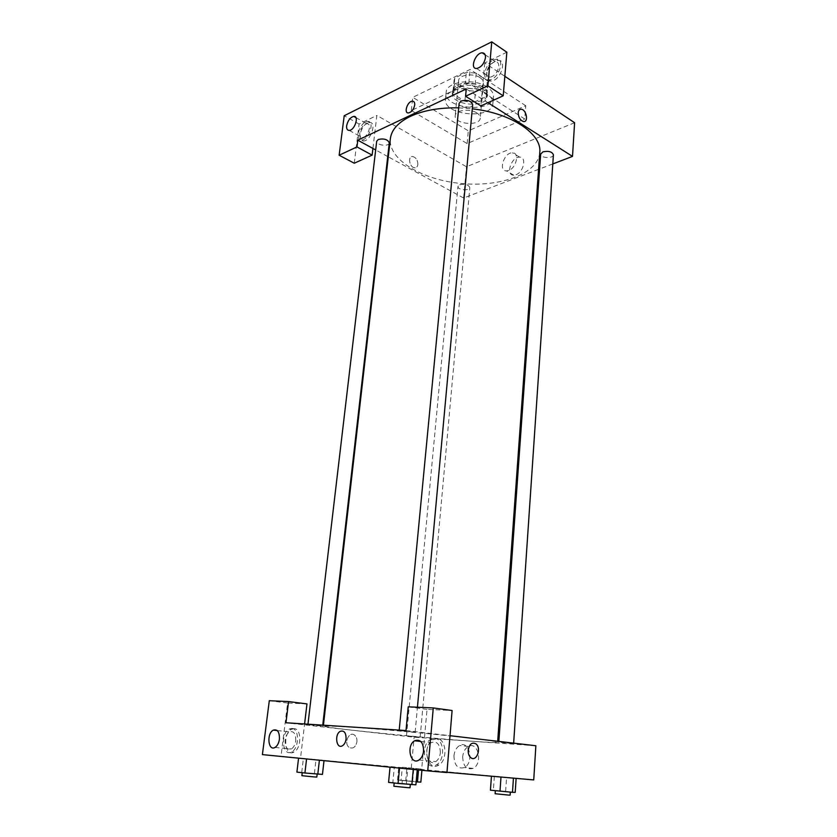 <?xml version="1.0" encoding="UTF-8"?>
<svg xmlns="http://www.w3.org/2000/svg" width="837" height="837" viewBox="0 0 837 837"><rect width="100%" height="100%" fill="white"/><g stroke="black" fill="none" stroke-linecap="round" stroke-linejoin="round"><path stroke-width="0.63" stroke-dasharray="4.18 3.14" d="M476.797 112.922C469.819 108.214 455.223 110.17 455.213 115.747C453.842 124.2 480.051 126.628 480.271 118.069C480.375 116.186 479.224 114.481 476.797 112.922M479.988 77.621C473.093 72.756 458.634 74.859 458.592 80.676C457.19 89.507 483.148 91.913 483.399 82.978C483.514 81.022 482.374 79.233 479.988 77.621M487.05 85.803L475.521 91.181L465.906 90.469L454.773 83.428L454.104 80.185L454.815 77.987L466.335 72.39L476.211 73.112L487.343 80.373L487.898 83.323L486.088 96.663L474.537 101.957L475.521 91.181M454.815 77.987L453.748 88.9L465.299 83.386L466.335 72.39M476.211 73.112L475.196 84.118L486.381 91.306L487.343 80.373M475.196 84.118L465.299 83.386M453.748 88.9L453.037 91.066L453.717 94.267L454.773 83.428M474.537 101.957L464.891 101.246L453.717 94.267M486.088 96.663L486.946 94.215L486.381 91.306M457.724 85.039C468.124 79.494 488.934 86.054 487.406 94.246C487.061 106.613 450.641 103.233 452.566 91.013C452.859 88.586 454.585 86.598 457.724 85.039M457.515 87.236C454.365 88.795 452.65 90.783 452.357 93.2C450.432 105.389 486.872 108.768 487.218 96.433C487.375 93.754 485.784 91.296 482.447 89.078C474.244 84.694 465.937 84.077 457.515 87.236M464.891 101.246L465.906 90.469M487.029 86.943C473.909 77.705 446.163 81.639 446.142 92.489C443.558 109.051 492.951 113.633 493.453 96.872C493.673 93.263 491.528 89.957 487.029 86.943M486.443 93.587C473.292 84.422 445.504 88.303 445.493 99.059C442.919 115.485 492.397 120.078 492.888 103.453C493.098 99.875 490.953 96.579 486.443 93.587M525.762 105.744L470.101 69.45L412.746 97.364L468.312 130.834L525.762 105.744L524.747 119L468.814 83.177L411.302 110.547L467.14 143.566L524.747 119M467.14 143.566L468.312 130.834M506.845 52.208L484.749 62.953L504.837 76.313M574.601 122.715L466.491 166.762L376.849 115.422L372.925 148.452M354.26 163.225L359.094 124.054L376.849 115.422M359.094 124.054L344.206 115.736M367.506 123.029C360.444 126.021 356.949 141.809 363.551 140.982C370.896 141.014 377.079 121.689 369.473 122.484L367.506 123.029M365.654 121.993L367.631 121.438C375.217 120.633 369.023 139.988 361.689 139.957C355.087 140.794 358.602 124.995 365.654 121.993M359.774 133.01C359.523 136.023 360.402 137.571 362.411 137.645C367.914 137.666 372.559 123.144 366.857 123.761C363.3 124.734 360.935 127.81 359.774 133.01M495.389 61.195C486.893 64.836 483.075 81.607 490.9 81.043C499.877 81.503 507.735 59.992 498.433 60.431L495.389 61.195M484.749 62.953L480.909 105.901M493.516 59.94L496.561 59.165C505.862 58.716 497.994 80.258 489.017 79.818C481.202 80.383 485.031 63.602 493.516 59.94M486.674 72.359C486.527 75.456 487.605 77.077 489.917 77.234C494.521 76.177 497.46 72.631 498.758 66.583C498.894 63.539 497.837 61.917 495.577 61.75C490.953 62.775 487.981 66.311 486.674 72.359M466.272 88.973L487.94 102.721M411.302 110.547L412.746 97.364M468.814 83.177L470.101 69.45M417.872 164.45C417.768 160.202 416.073 157.565 412.787 156.54C407.493 155.734 409.356 167.452 414.577 167.756C416.428 167.829 417.527 166.73 417.872 164.45C417.527 166.73 416.428 167.829 414.577 167.756C409.356 167.452 407.493 155.734 412.787 156.54C416.073 157.565 417.768 160.202 417.872 164.45M538.578 169.356L463.625 198.013L466.491 166.762M463.625 198.013L388.295 156.854M387.73 156.55L375.667 149.959M515.969 174.745C523.7 172.202 526.902 156.833 519.651 157.147C511.344 156.509 505.15 175.488 513.772 175.174L515.969 174.745M552.797 163.926L539.614 168.969M508.729 170.476L506.542 170.915C497.921 171.271 504.167 152.177 512.464 152.784C519.704 152.449 516.471 167.892 508.729 170.476M408.519 112.943L408.519 112.943C411.678 112.085 413.75 109.438 414.713 105.012M518.218 112.702C518.406 117.306 520.133 120.235 523.397 121.522L523.397 121.522M553.414 154.782C553.424 158.894 540.085 158.183 540.671 154.113M472.675 104.583C472.56 109.291 458.383 107.952 459.136 103.307M459.733 184.705C465.09 183.669 468.448 184.621 469.819 187.54C469.766 191.139 457.358 190.009 457.965 186.452L459.733 184.705M389.289 142.897C389.121 146.977 375.939 145.24 376.702 141.233M458.697 107.847L472.288 108.831M539.792 152.512C538.149 173.657 500.526 187.31 461.564 183.523C422.559 180.081 388.086 159.741 390.366 138.649M343.84 726.579L323.344 725.982C321.764 728.483 498.726 744.899 497.628 742.157C497.513 741.603 489.363 740.379 473.187 738.464C439.959 734.52 374.338 728.493 343.84 726.579M501.175 742.429L513.604 743.685L501.175 742.429M309.491 724.8L322.632 726.15L309.491 724.8M401.279 730.806L415.142 732.229L401.279 730.806M408.32 735.985L420.153 737.177L408.32 735.985M406.008 730.544L450.013 735.702M535.868 745.746L414.116 737.198L285.961 722.76M342.459 745.736L342.459 745.736C344.436 744.438 345.65 742.157 346.089 738.893M295.723 740.85C295.869 733.756 293.808 730.764 289.539 731.862C287.196 733.306 285.72 736.005 285.114 739.981C284.936 747.106 287.007 750.109 291.339 748.989C293.661 747.525 295.126 744.815 295.723 740.85M291.851 728.431C299.426 728.274 299.353 748.268 291.674 751.846C282.467 757.349 280.06 733.243 289.278 729.017L291.851 728.431M294.132 728.671L291.558 729.268C282.351 733.484 284.768 757.548 293.975 752.055C301.655 748.487 301.718 728.525 294.132 728.671M440.346 752.672C440 744.124 436.977 740.776 431.264 742.618C422.685 747.263 427.299 767.33 435.742 761.607C438.347 759.797 439.885 756.826 440.346 752.672M434.612 738.422C443.955 738.318 445.64 759.766 436.548 764.777C425.248 772.425 419.128 745.6 430.574 739.458L434.612 738.422M436.956 738.684L432.917 739.73C421.482 745.851 427.613 772.635 438.912 764.997C448.004 759.996 446.299 738.579 436.956 738.684M446.948 772.551L421.607 770.061L427.027 709.378L452.106 710.519M427.027 709.378L408.236 706.826M306.97 703.917L287.593 703.038L281.023 756.271L300.525 758.186L304.584 723.974M287.593 703.038L269.294 700.715M281.023 756.271L262.399 754.608M319.42 760.059L298.579 758.092L319.399 760.216M402.315 767.267L422.005 769.119L402.315 767.267L401.101 780.21L397.544 780.042L416.167 781.873M494.353 776.223L516.136 778.274L494.353 776.223L493.349 790.243L490.43 790.17M415.895 784.803L392.835 782.532L394.279 767.403L390.052 767.079L417.255 769.569M533.734 779.927L300.525 758.186M421.607 770.061L446.968 772.289M462.694 756.732C463.081 766.2 466.565 770.082 473.146 768.376C483.148 763.595 478.084 740.829 468.406 746.458C465.152 748.351 463.248 751.783 462.694 756.732M411.281 768.021L414.116 737.198M453.957 755.853C454.522 750.862 456.437 747.41 459.701 745.495C469.39 739.824 474.391 762.748 464.378 767.56C457.787 769.276 454.313 765.374 453.957 755.853M468.197 750.161C468.04 753.373 468.856 755.821 470.635 757.506L470.635 757.506M356.928 741.781C357.137 738.872 356.374 736.665 354.616 735.158C349.27 730.565 343.39 743.235 349.029 747.326C352.952 749.188 355.589 747.336 356.928 741.781C355.589 747.336 352.952 749.188 349.029 747.326C343.39 743.235 349.27 730.565 354.616 735.158C356.374 736.665 357.137 738.872 356.928 741.781M515.194 792.377L493.349 790.243M508.394 791.875L495.347 790.567L508.394 791.875M505.632 791.331L506.594 777.353M495.127 793.727L510.131 795.14M420.844 782.124L401.101 780.21M413.959 781.601L402.315 780.45L413.959 781.601M397.544 780.042L398.778 766.985M405.704 780.931L406.928 767.78M418.531 769.956L418.636 768.858M421.9 770.291L422.005 769.119M412.662 781.235L413.844 768.324M413.698 784.52L402.042 783.359L413.698 784.52M392.835 782.532L388.567 782.375M407.786 784.206L394.175 782.836L407.786 784.206M417.255 769.831L394.279 767.403M406.374 783.735L407.776 768.638M393.85 786.246L410.046 787.743M322.454 774.392L296.905 772.112M314.377 773.775L302.251 772.572L314.377 773.775M301.749 772.363L303.381 758.479M314.409 773.493L315.999 759.64M301.885 775.69L316.815 777.06M458.592 80.676L455.213 115.747M483.399 82.978L480.271 118.069M487.218 96.433L487.406 94.246M452.357 93.2L452.566 91.013M453.037 91.066L454.104 80.185M486.946 94.215L487.898 83.323M492.888 103.453L493.453 96.872M445.493 99.059L446.142 92.489M369.473 122.484L367.631 121.438M363.551 140.982L361.689 139.957M349.249 130.405L362.411 137.645M355.871 117.578L366.857 123.761M498.433 60.431L496.561 59.165M490.9 81.043L489.017 79.818M476.588 68.488L489.917 77.234M485.094 54.708L495.577 61.75M519.651 157.147L512.464 152.784M513.772 175.174L506.542 170.915M497.628 742.157L497.691 741.279M323.344 725.982L323.427 725.187M498.852 741.415L498.789 742.346M513.646 743.141L513.604 743.685M322.632 726.15L322.747 725.145M307.89 724.758L307.964 724.193M415.142 732.229L417.433 707.234M399.155 730.743L399.218 730.105M420.153 737.177L469.819 187.54M406.479 735.911L457.965 186.452M275.007 747.441L291.339 748.989M277.225 730.544L289.539 731.862M291.558 729.268L289.278 729.017M293.975 752.055L291.674 751.846M418.971 760.006L435.742 761.607M420.812 741.477L431.264 742.618M432.917 739.73L430.574 739.458M438.912 764.997L436.548 764.777M468.406 746.458L459.701 745.495M473.146 768.376L464.378 767.56M415.863 784.635L416.125 781.727M402.042 783.359L402.315 780.45"/><path stroke-width="1.26" d="M375.667 149.959L372.925 148.452L372.13 155.138L354.26 163.225L339.142 155.232L344.206 115.736L491.748 41.85L506.845 52.208L503.215 95.816L487.887 85.876L491.748 41.85M504.837 76.313L574.601 122.715L572.508 156.393L552.797 163.926M346.644 125.759C346.382 128.804 347.25 130.352 349.249 130.405C354.721 130.384 359.429 115.726 353.748 116.385C350.211 117.4 347.836 120.518 346.644 125.759M372.13 155.138L356.96 146.925L339.142 155.232M372.925 148.452L357.797 140.187L356.96 146.925M357.797 140.187L466.272 88.973L465.581 96.276L480.909 105.901L503.215 95.816M485.47 57.69C485.627 54.604 484.571 52.993 482.321 52.836C475.542 52.49 469.515 68.958 476.588 68.488C481.191 67.389 484.152 63.79 485.47 57.69M465.581 96.276L487.887 85.876M388.295 156.854L387.73 156.55M539.614 168.969L538.578 169.356M414.713 105.012C413.75 109.438 411.678 112.085 408.519 112.943C403.434 113.487 407.504 101.141 412.379 101.193C414.106 101.256 414.88 102.532 414.713 105.012C414.88 102.532 414.106 101.256 412.379 101.193C407.504 101.141 403.444 113.487 408.519 112.943M518.218 112.702C518.511 110.275 519.568 109.134 521.378 109.27C526.588 109.804 528.722 122.683 523.397 121.522C520.133 120.235 518.406 117.295 518.218 112.702C518.511 110.275 519.568 109.134 521.378 109.27L521.378 109.27C526.588 109.804 528.722 122.683 523.397 121.522M487.94 102.721L572.508 156.393M498.852 741.415L540.671 154.113L542.889 151.884C548.559 150.681 552.064 151.654 553.414 154.782L513.646 743.141M399.218 730.105L459.136 103.307L461.156 101.005C467.308 99.582 471.147 100.775 472.675 104.583L417.433 707.234M307.964 724.193L376.702 141.233L378.282 139.476C384.068 138.262 387.74 139.413 389.289 142.897L322.747 725.145M323.427 725.187L390.366 138.649C391.486 129.808 398.171 122.369 410.433 116.353C423.48 110.348 439.571 107.513 458.697 107.847M472.288 108.831C511.648 113.131 542.125 134.108 539.792 152.512L497.691 741.279M406.008 730.544L285.961 722.76L288.566 701.563L269.294 700.715L262.399 754.608L427.738 770.867L433.273 707.935L408.236 706.826L406.008 730.544M450.013 735.702L535.868 745.746L533.734 779.927L446.968 772.289M346.089 738.893C345.65 742.157 344.436 744.438 342.459 745.736C336.432 749.575 334.183 734.394 340.272 731.329C344.143 730.199 346.089 732.72 346.089 738.893C346.089 732.72 344.143 730.199 340.272 731.329C334.183 734.394 336.432 749.575 342.459 745.736M279.422 739.207C278.805 743.214 277.329 745.955 275.007 747.441C268.122 751.605 266.417 733.369 273.312 730.136C277.57 729.006 279.6 732.04 279.422 739.207M423.616 750.956C423.135 755.152 421.576 758.176 418.971 760.006C410.507 765.803 406.008 745.495 414.597 740.787C420.31 738.914 423.323 742.293 423.616 750.956M433.273 707.935L452.106 710.519L446.948 772.551L427.738 770.867M304.584 723.974L306.97 703.917L288.566 701.563M468.207 750.161C469.452 743.988 472.058 741.906 476.012 743.915C481.861 748.32 476.243 762.674 470.635 757.506C468.856 755.821 468.04 753.373 468.207 750.161C469.452 743.988 472.058 741.906 476.012 743.915L476.012 743.915C481.85 748.32 476.243 762.674 470.635 757.506M491.445 776.202L490.43 790.17L512.485 792.325L515.194 792.377L516.126 778.379M500.003 791.216L500.986 777.05M512.485 792.325L513.437 778.138M510.329 792.137L510.131 795.14L508.174 795.045L495.127 793.727L495.337 790.703M416.167 781.873L420.844 782.124L421.9 770.291M417.454 781.988L418.531 769.956M390.042 767.152L388.567 782.375L398.077 783.442L415.895 784.803L417.255 769.831M398.077 783.442L399.521 768.094M411.867 784.656L413.258 769.444M410.339 784.531L410.046 787.743L407.473 787.627L393.85 786.246L394.164 783.003M298.568 758.165L296.905 772.112L304.919 773.011L322.454 774.392L324.013 760.666M304.919 773.011L306.572 758.95M317.809 774.152L319.399 760.216M317.15 774.099L316.815 777.06L314.011 776.914L301.885 775.69L302.241 772.708M353.748 116.385L355.871 117.578M482.321 52.836L485.094 54.708M273.312 730.136L277.225 730.544M414.597 740.787L420.812 741.477"/></g></svg>
